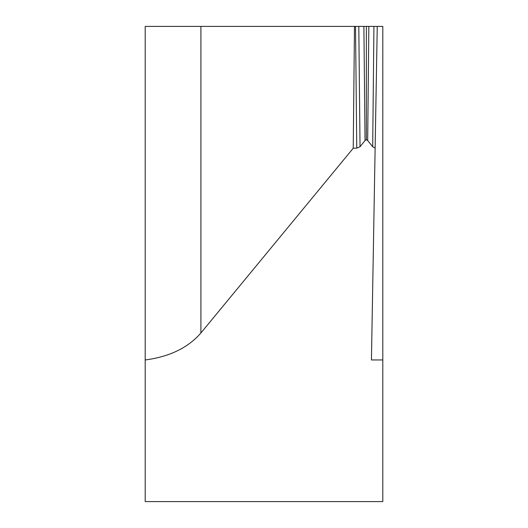 <?xml version="1.0" encoding="UTF-8"?>
<svg xmlns="http://www.w3.org/2000/svg" width="528" height="528" viewBox="0 0 528 528"><rect width="100%" height="100%" fill="white"/><g stroke="black" fill="none" stroke-linecap="round" stroke-linejoin="round"><path stroke-width="0.79" d="M377.256 26.4L145.2 26.4L145.2 501.6L382.8 501.6L382.8 26.4L377.256 26.4L375.131 148.064L372.695 146.751L373.93 26.4L377.256 26.4L377.17 31.152L377.223 26.4M145.2 264L145.2 359.957C169.501 356.763 188.074 347.767 200.911 332.97L353.232 148.236L356.763 148.15L355.509 26.4L366.366 26.4L366.366 139.682L365.039 140.527L363.891 26.4L373.93 26.4M382.8 359.957L371.435 359.957L375.131 148.064M315.836 26.4L354.486 26.4L353.232 148.236M354.486 26.4L355.509 26.4M358.802 26.4L360.037 146.751L356.763 148.15M360.037 146.751L365.039 140.527M366.366 26.4L368.841 26.4L367.693 140.527L366.366 139.682M367.693 140.527L372.695 146.751M200.911 26.4L200.911 332.97"/></g></svg>
